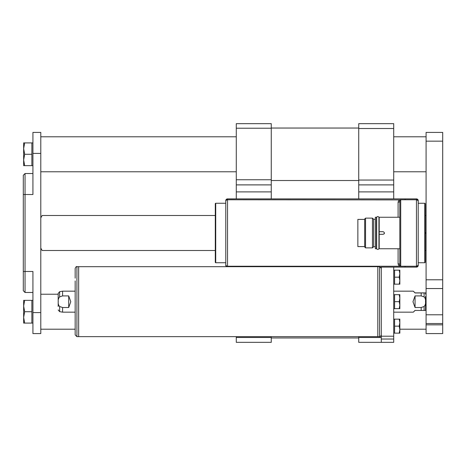 <?xml version="1.0" encoding="UTF-8"?>
<svg xmlns="http://www.w3.org/2000/svg" width="466" height="466" viewBox="0 0 466 466"><rect width="100%" height="100%" fill="white"/><g stroke="black" fill="none" stroke-linecap="round" stroke-linejoin="round"><path stroke-width="0.7" d="M377.798 216.556A1.136 1.136 0 0 1 378.94 217.692L378.94 248.308A1.136 1.136 0 0 1 377.798 249.444A1.136 1.136 0 0 1 376.662 248.308L376.662 217.692A1.136 1.136 0 0 1 377.798 216.556M399.84 217.255L379.202 217.255L379.202 231.689L383.134 231.689C384.829 232.563 384.829 233.437 383.134 234.311L379.202 234.311L379.202 248.745L399.84 248.745M375.351 217.255L375.351 248.745L376.4 248.745L376.4 217.255L375.351 217.255M375.351 219.27L373.604 219.27L373.604 246.73L375.351 246.73M373.604 219.27L372.462 218.129L372.462 247.871L373.604 246.73M365.554 247.871L364.68 246.997L364.68 219.003L365.554 218.129L365.554 247.871L372.462 247.871M365.554 218.129L372.462 218.129M364.68 219.41L357.859 219.41L357.859 246.59L364.68 246.59M405.088 266.237L405.088 267.111L405.088 266.237L416.458 266.237C417.885 265.655 418.468 265.113 418.206 264.612A10.497 7.118 -175.9 0 0 418.212 265.364L418.212 262.737L424.771 262.737L424.771 203.263L418.212 203.263L418.212 200.636A10.497 7.118 -4.1 0 0 418.206 201.388C418.468 200.887 417.885 200.345 416.458 199.763A1.748 1.748 0 0 1 418.212 201.51L418.212 200.636A1.748 1.748 0 0 0 416.458 198.889L416.458 199.763L400.713 199.763L399.84 200.636A1.748 1.619 -0 0 1 398.092 202.256C398.407 200.584 399.28 199.751 400.713 199.763A0.874 0.874 0 0 0 399.84 200.636L399.84 265.364A1.748 1.619 -0 0 0 398.092 263.744L398.092 248.745M424.771 262.737A0.437 0.437 0 0 0 425.208 262.3L425.208 203.7A0.437 0.437 0 0 0 424.771 203.263M234.532 198.924L227.536 198.889L225.783 200.636L225.783 203.263L215.723 203.263L215.723 262.737L225.783 262.737L225.783 265.364L225.783 200.636A1.748 1.748 0 0 1 227.536 198.889L405.088 198.889L405.088 199.763L405.088 198.889L416.458 198.889L418.212 200.636M215.723 203.263A0.437 0.437 0 0 0 215.286 203.7L215.286 262.3A0.437 0.437 0 0 0 215.723 262.737M379.202 234.311L379.202 231.689M384.066 233.926A1.311 1.311 0 0 0 384.45 233M380.705 267.111L381.299 267.111L380.705 267.111M393.718 342.335L381.299 342.335L393.718 342.335L393.718 267.111L416.458 267.111A1.748 1.748 0 0 0 418.212 265.364L418.212 264.49A1.748 1.748 0 0 1 416.458 266.237L416.458 267.111L418.212 265.364M234.532 266.674L234.532 266.237L234.532 266.674M226.377 266.674A1.748 1.748 0 0 1 225.783 265.364L226.377 266.674M225.783 200.636L225.783 200.636A1.748 1.625 180 0 1 227.536 199.011L227.536 266.237A1.748 1.748 0 0 1 225.783 264.49A1.748 1.748 0 0 0 227.536 266.237L400.713 266.237C399.28 266.249 398.407 265.416 398.092 263.744M400.23 199.908L227.536 199.763A1.748 1.748 0 0 0 225.783 201.51M418.206 264.612L418.212 264.49A1.748 1.748 0 0 1 416.458 266.237L416.458 199.763M418.212 264.49L418.206 201.388M399.84 265.364L400.713 266.237A0.874 0.874 0 0 1 399.84 265.364A0.874 0.874 0 0 0 400.713 266.237L416.458 266.237M358.733 337.961L271.264 337.961M358.733 128.039L271.264 128.039M358.733 180.523L271.264 180.523M271.264 123.665L271.264 128.214L236.279 128.214L236.279 123.665L271.264 123.665M271.264 179.754L271.264 184.891L236.279 184.891L236.279 179.754L271.264 179.754L271.264 128.214M271.264 184.891L271.264 191.893L236.279 191.893L236.279 184.891M236.279 191.893L236.279 198.889L271.264 198.889L271.264 191.893M236.279 179.754L236.279 128.214M358.733 180.051L393.718 180.051L393.718 184.891L358.733 184.891L358.733 123.665L393.718 123.665L393.718 128.511L358.733 128.511M393.718 180.051L393.718 128.511M358.733 191.893L358.733 198.889L393.718 198.889L393.718 191.893L358.733 191.893L358.733 184.891M393.718 184.891L393.718 191.893M271.264 336.65L271.264 342.335L236.279 342.335L236.279 337.489L271.264 337.489M236.279 336.65L236.279 337.489M393.718 267.111L381.299 267.111L381.299 342.335L358.733 342.335L358.733 336.65M393.718 336.207L381.299 336.207L393.718 336.207M75.166 278.161L75.166 268.422C75.906 266.814 76.488 266.232 76.919 266.674L76.919 336.65L75.166 334.897L75.166 280.922M75.166 285.291L75.166 287.842M75.166 315.482L75.166 318.028M75.166 322.402L75.166 325.163M381.299 268.422L379.551 266.674L379.551 336.65L78.667 336.65L78.667 266.674L76.919 266.674M76.919 336.65L78.667 336.65L78.667 266.674L78.667 276.921L78.667 266.674L377.798 266.674L377.798 276.921L377.798 266.674L377.798 276.921L377.798 266.674L379.551 266.674M377.798 336.65L377.798 276.921L377.798 336.65M393.718 270.175L399.216 270.175L399.84 273.67L399.84 270.175L399.216 270.175M393.718 284.167L394.591 284.167L394.591 270.175M399.84 280.672L399.84 273.67L399.216 277.171L399.84 280.672L399.216 284.167L399.84 284.167L399.84 280.672M394.591 277.171L399.216 277.171M394.591 284.167L399.216 284.167M393.718 333.149L394.591 333.149L394.591 319.152L399.216 319.152L399.84 322.653L399.216 326.153L399.84 329.648L399.84 319.152L399.216 319.152M393.718 319.152L394.591 319.152M399.84 333.149L399.84 329.648L399.216 333.149L399.84 333.149M394.591 333.149L399.216 333.149M394.591 326.153L399.216 326.153M393.718 308.661L394.591 308.661L394.591 294.663L399.216 294.663L399.84 298.164L399.216 301.659L399.84 305.16L399.84 294.663L399.216 294.663M393.718 294.663L394.591 294.663M399.84 308.661L399.84 305.16L399.216 308.661L399.84 308.661M394.591 308.661L399.216 308.661M394.591 301.659L399.216 301.659M442.7 323.526L426.081 323.526L426.081 279.792L442.7 279.792L442.7 333.586L426.081 333.586L426.081 324.837L442.7 324.837M426.081 141.163L426.081 132.414L442.7 132.414L442.7 141.163L426.081 141.163L426.081 279.792M426.081 323.526L426.081 324.837M442.7 141.163L442.7 279.792M442.7 314.783L426.081 314.783L442.7 314.783M426.081 333.586L442.7 333.586M426.081 288.541L442.7 288.541M40.792 132.414L40.792 153.407L32.923 153.407L32.923 132.414L40.792 132.414L32.923 132.414M40.792 312.593L40.792 333.586L32.923 333.586L32.923 312.593L40.792 312.593L40.792 153.407M25.047 173.521L25.047 292.479L23.3 290.726L23.3 175.274L25.047 173.521L32.923 173.521M32.923 312.593L32.923 271.486L23.3 271.486M23.3 194.514L32.923 194.514L32.923 153.407M32.923 292.479L25.047 292.479M32.923 165.651L24.663 165.651L23.65 159.966L23.65 165.651L24.663 165.651M32.923 142.911L31.874 142.911L31.874 165.651M23.65 148.596L23.65 159.966L24.663 154.281L23.65 148.596L24.663 142.911L23.65 142.911L23.65 148.596M31.874 154.281L24.663 154.281M31.874 142.911L24.663 142.911M32.923 300.349L31.874 300.349L31.874 323.089L24.663 323.089L23.65 317.404L24.663 311.719L23.65 306.034L23.65 323.089L24.663 323.089M32.923 323.089L31.874 323.089M23.65 300.349L23.65 306.034L24.663 300.349L23.65 300.349M31.874 300.349L24.663 300.349M31.874 311.719L24.663 311.719M59.642 291.681L62.572 291.163L62.572 295.91L68.694 295.91L70.78 301.723L68.694 307.513L62.572 307.513L59.642 306.517C58.46 305.213 58.005 303.611 58.267 301.712C58 299.83 58.46 298.228 59.642 296.906L59.642 291.681L58.198 293.405L58.198 306.471M415.06 310.373C412.76 312.698 412.76 312.721 415.06 310.443L424.112 310.438C426.14 310.414 426.14 310.397 424.112 310.379M421.182 292.951L415.06 292.951C412.76 290.621 412.76 290.598 415.06 292.881L424.112 292.887C426.14 292.904 426.14 292.922 424.112 292.945L421.182 292.951L421.182 295.91L424.112 296.906C425.295 298.217 425.755 299.819 425.487 301.712C425.755 303.599 425.295 305.201 424.112 306.517L421.182 307.513L421.182 310.443M421.182 307.513L415.06 307.513L412.975 301.723L415.06 295.91L421.182 295.91M62.572 307.513L62.572 312.156L75.166 312.156M426.081 296.411L425.557 296.411L425.557 309.919L425.557 306.908L426.081 306.908M424.112 292.887C426.14 292.904 426.14 292.922 424.112 292.945L424.112 296.906M415.06 292.951C412.76 290.621 412.76 290.598 415.06 292.881L415.06 292.951M59.642 296.906L62.572 295.91M68.694 295.91L68.694 307.513M415.06 295.91L415.06 307.513M425.557 301.712L425.557 306.908M40.792 248.745L41.229 248.745L42.086 250.492L215.286 250.492M425.208 250.492L426.081 250.492M426.081 233.437L425.208 233.437M425.208 232.563L426.081 232.563M40.792 217.255L41.229 217.255L42.086 215.508L215.286 215.508M425.208 215.508L426.081 215.508M226.499 266.674A1.748 1.625 180 0 1 225.783 265.364M225.783 264.49A1.748 1.748 0 0 0 227.536 266.237L227.536 266.674M398.092 217.255L398.092 202.256M400.713 199.763L400.713 266.237L400.23 266.092M381.299 337.489L358.733 337.489M393.718 339.027L381.299 339.027M59.642 306.517L59.642 311.643L58.198 309.919M424.112 306.517L424.112 310.438M379.551 336.65C379.982 337.087 380.565 336.504 381.299 334.897M426.081 329.212L399.84 329.212M75.166 329.212L40.792 329.212M426.081 294.227L425.557 294.227M58.198 294.227L40.792 294.227M40.792 136.788L236.279 136.788M393.718 136.788L426.081 136.788M40.792 171.773L236.279 171.773M393.718 171.773L426.081 171.773M393.718 312.156L413.313 312.156M425.487 310.408L425.557 309.919M59.642 311.643L62.572 312.156M425.487 292.916L425.557 293.405M62.572 291.163L75.166 291.163M393.718 291.163L413.313 291.163"/></g></svg>
